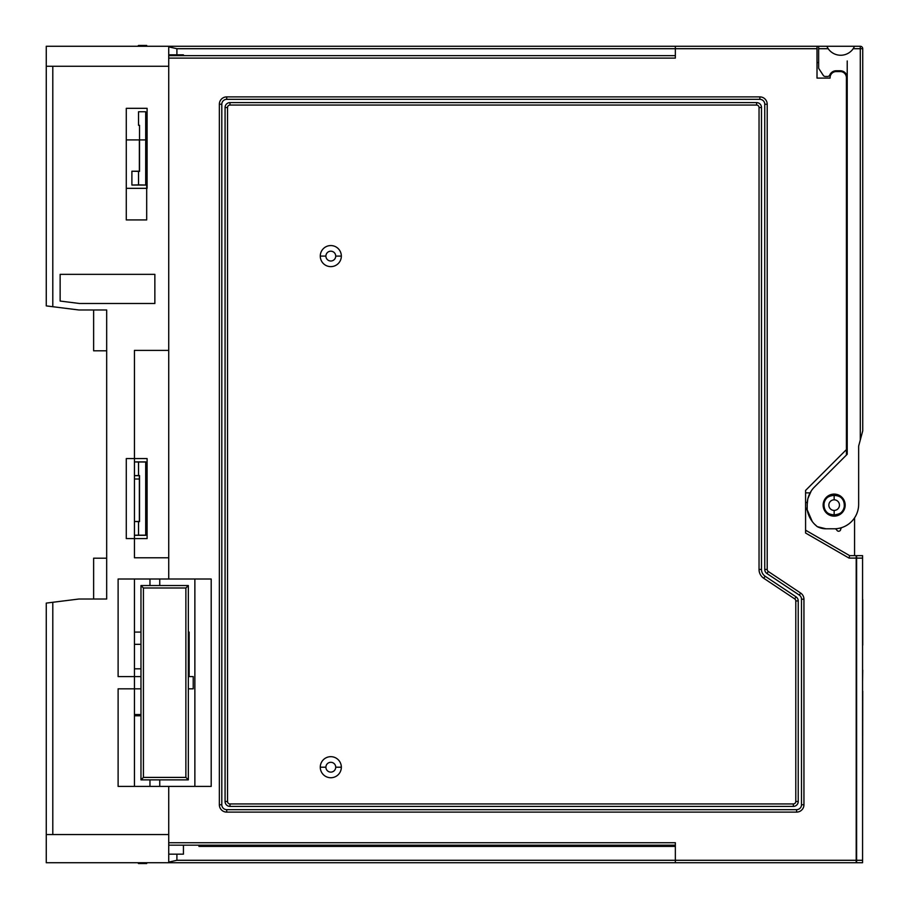 <?xml version="1.0" encoding="UTF-8"?>
<svg xmlns="http://www.w3.org/2000/svg" width="909" height="909" viewBox="0 0 909 909"><rect width="100%" height="100%" fill="white"/><g stroke="black" fill="none" stroke-linecap="round" stroke-linejoin="round"><path stroke-width="1.36" d="M168.733 66.266L168.733 579.01L211.195 579.01L211.195 786.399L168.733 786.399L168.733 834.564L168.733 786.399L159.757 786.399L159.757 779.865L159.757 786.399L168.733 786.399L168.733 862.732L168.733 834.564L46.268 834.564L168.733 834.564L168.733 786.399L134.441 786.399L134.441 688.829L134.441 786.399L211.195 786.399L211.195 579.01L168.733 579.01L168.733 46.268L46.268 46.268L168.733 46.268L168.733 579.01L159.757 579.01L159.757 585.544L140.975 585.544L140.975 676.58L118.113 676.58L118.113 579.01L149.962 579.01L149.962 585.544L159.757 585.544L159.757 579.01L168.733 579.01L168.733 557.785L168.733 579.01L134.441 579.01L134.441 786.399L149.962 786.399L118.113 786.399L118.113 688.829L140.975 688.829L140.975 676.58L118.113 676.58L118.113 579.01L149.962 579.01L149.962 585.544L140.975 585.544L140.975 779.865L149.962 779.865L149.962 786.399L134.441 786.399L134.441 579.01L168.733 579.01L168.733 66.266L168.733 350.397L168.733 66.266L46.268 66.266L46.268 46.268L46.268 305.901L78.924 309.98L52.802 306.719L52.802 66.266L52.802 306.719L78.924 309.98L46.268 305.901L46.268 66.266L168.733 66.266M147.099 188.333L147.099 108.319L147.099 188.333L126.283 188.333L126.283 108.319L147.099 108.319L126.283 108.319L126.283 188.333L146.69 188.333L146.69 139.918L126.283 139.918L126.283 188.333L146.69 188.333L146.69 139.918L126.283 139.918L126.283 188.333L147.099 188.333M147.099 538.594L147.099 458.579L147.099 538.594L147.099 458.579L134.441 458.579L134.441 461.886L134.441 458.579L147.099 458.579L147.099 538.594L126.283 538.594L126.283 458.579L147.099 458.579L126.283 458.579L126.283 538.594L147.099 538.594M149.962 779.865L188.333 779.865L188.333 585.544L159.757 585.544L188.333 585.544L185.879 587.998L143.429 587.998L143.429 777.411L185.879 777.411L188.333 779.865L188.333 676.58L193.231 676.58L193.231 688.829L188.333 688.829L193.231 688.829L193.231 676.58L188.333 676.58L188.333 585.544L185.879 587.998L143.429 587.998L140.975 585.544L143.429 587.998L143.429 777.411L140.975 779.865L188.333 779.865L185.879 777.411L185.879 587.998L185.879 777.411L143.429 777.411L140.975 779.865L140.975 688.829L118.113 688.829L118.113 786.399L149.962 786.399L149.962 779.865M52.802 602.281L52.802 834.564L52.802 602.281L78.924 599.02L93.627 599.02L93.627 558.194L106.683 558.194L106.683 350.806L93.627 350.806L93.627 309.98L78.924 309.98L93.627 309.98L93.627 350.806L106.683 350.806L106.683 558.194L93.627 558.194L93.627 599.02L93.627 590.85L93.627 599.02L93.627 590.85L93.627 599.02L78.924 599.02L106.683 599.02L106.683 309.98L78.924 309.98L106.683 309.98L106.683 599.02L78.924 599.02L52.802 602.281M134.441 676.58L134.441 579.01L134.441 676.58M46.268 862.732L168.733 862.732L46.268 862.732L46.268 603.099L46.268 862.732M134.441 350.397L134.441 557.785L168.733 557.785L134.441 557.785L134.441 350.397L168.733 350.397L134.441 350.397M46.268 603.099L78.924 599.02L46.268 603.099M146.69 219.933L146.69 139.918L145.849 139.918L146.69 139.918L146.69 219.933L126.283 219.933L146.69 219.933M126.283 139.918L126.283 219.933L126.283 139.918L126.283 188.333L126.283 139.918L139.372 139.918L126.283 139.918M154.86 274.348L60.142 274.348L60.142 301.061L79.583 303.492L154.86 303.492L154.86 274.348L60.142 274.348L60.142 301.061L79.583 303.492L154.86 303.492L154.86 274.348M134.441 475.691L134.441 521.482L134.441 475.691L139.372 475.691L139.372 521.482L134.441 521.482L139.52 521.618L139.52 475.555L139.52 521.618L139.52 475.555L134.441 475.691M134.441 535.299L134.441 538.594L134.441 535.299L145.849 535.299L145.849 461.886L134.441 461.886L145.849 461.886L145.701 535.162L138.532 535.162L138.532 521.618L139.52 521.618L134.441 521.539L138.532 521.618L138.532 535.162L134.441 535.242L145.701 535.162L145.701 462.022L134.441 461.931L138.532 462.022L138.532 475.555L139.52 475.555L134.441 475.646L138.532 475.555L138.532 462.022L145.849 461.886L145.849 535.299L134.441 535.299M168.733 854.165L183.436 854.165L168.733 854.165M183.436 845.177L183.436 854.165L183.436 845.177M183.436 54.835L183.436 55.654L183.436 54.835L168.733 54.835L183.436 54.835M134.441 714.542L140.975 714.542L134.441 714.542M189.152 632.085L188.333 632.085L189.152 632.085L189.152 644.333L188.333 644.333L189.152 644.333L189.152 632.085M140.975 632.085L134.441 632.085L140.975 632.085M134.441 478.998L139.372 478.998L134.441 478.998M145.849 478.998L147.099 478.998L145.849 478.998M147.099 466.749L145.849 466.749L147.099 466.749M140.975 644.333L134.441 644.333L140.975 644.333M189.152 676.58L189.152 668.819L188.333 668.819L189.152 668.819L189.152 644.333L189.152 676.58M140.975 668.819L134.441 668.819L140.975 668.819M675.353 862.732L168.733 862.732L675.353 862.732L675.353 860.289L856.198 860.289L856.198 862.732L675.353 862.732L675.353 860.289L856.198 860.289L856.198 862.732L675.353 862.732M426.662 846.404L426.662 845.177L426.662 846.404L198.946 846.404L426.662 846.404M675.353 846.404L198.946 846.404L198.946 845.177L198.946 846.404L675.353 846.404M830.076 78.106L817.009 78.106L830.076 78.106L817.009 78.106L830.076 78.106L817.009 78.106L817.009 48.711L817.009 78.106L830.076 78.106M836.2 71.572L838.234 71.572L838.234 70.766L838.234 71.572L836.2 71.572A6.124 6.124 0 0 0 830.076 77.697A6.124 6.124 0 0 1 836.2 71.572A6.124 6.124 0 0 0 830.076 77.697A6.124 6.124 0 0 1 836.2 71.572L840.28 71.572L836.2 71.572M675.353 46.268L168.733 46.268L817.009 46.268L817.009 48.711L675.353 48.711L675.353 58.108L168.733 58.108L675.353 58.108L675.353 46.268L817.009 46.268L817.009 48.711L675.353 48.711L675.353 46.268M140.975 715.769L134.441 715.769L140.975 715.769M335.716 767.207A4.909 4.909 0 0 0 330.808 762.299A4.909 4.909 0 0 0 325.899 767.207A4.909 4.909 0 0 0 330.808 772.116A4.909 4.909 0 0 0 335.716 767.207A4.909 4.909 0 0 0 330.808 762.299A4.909 4.909 0 0 0 325.899 767.207L320.275 767.207A10.533 10.533 0 0 0 330.808 777.74A10.533 10.533 0 0 0 341.341 767.207A10.533 10.533 0 0 0 330.808 756.674A10.533 10.533 0 0 0 320.275 767.207A10.533 10.533 0 0 0 330.808 777.74A10.533 10.533 0 0 0 341.341 767.207A10.533 10.533 0 0 0 330.808 756.674A10.533 10.533 0 0 0 320.275 767.207L325.899 767.207A4.909 4.909 0 0 0 330.808 772.116A4.909 4.909 0 0 0 335.716 767.207L341.341 767.207L335.716 767.207M335.716 256.099A4.909 4.909 0 0 0 330.808 251.191A4.909 4.909 0 0 0 325.899 256.099A4.909 4.909 0 0 0 330.808 261.008A4.909 4.909 0 0 0 335.716 256.099A4.909 4.909 0 0 0 330.808 251.191A4.909 4.909 0 0 0 325.899 256.099L320.275 256.099A10.533 10.533 0 0 0 330.808 266.632A10.533 10.533 0 0 0 341.341 256.099A10.533 10.533 0 0 0 330.808 245.566A10.533 10.533 0 0 0 320.275 256.099A10.533 10.533 0 0 0 330.808 266.632A10.533 10.533 0 0 0 341.341 256.099A10.533 10.533 0 0 0 330.808 245.566A10.533 10.533 0 0 0 320.275 256.099L325.899 256.099A4.909 4.909 0 0 0 330.808 261.008A4.909 4.909 0 0 0 335.716 256.099L341.341 256.099L335.716 256.099M131.896 185.038L131.896 171.222L139.372 171.222L139.372 139.918L139.372 171.222L131.896 171.222L138.532 171.358L138.532 184.891L145.849 185.038L131.896 185.038L145.849 185.038L145.849 139.918L145.849 185.038L131.896 185.038L131.896 171.222L139.52 171.358L139.52 125.294L138.532 125.294L139.52 125.294L139.52 171.358L138.532 171.358L138.532 184.891L131.896 185.038M759.038 569.454L759.038 107.501A2.454 2.454 0 0 0 756.595 105.058L229.977 105.058A2.454 2.454 0 0 0 227.523 107.501L227.523 801.499A2.454 2.454 0 0 0 229.977 803.942L793.33 803.942A2.454 2.454 0 0 0 795.784 801.499L795.784 600.94A2.454 2.454 0 0 0 794.693 598.895L763.765 578.283A10.613 10.613 0 0 1 759.038 569.454L761.492 569.454L761.492 107.501A4.897 4.897 0 0 0 756.595 102.603L229.977 102.603A4.897 4.897 0 0 0 225.068 107.501L225.068 801.499A4.897 4.897 0 0 0 229.977 806.397L793.33 806.397A4.897 4.897 0 0 0 798.227 801.499L798.227 600.94A4.897 4.897 0 0 0 796.057 596.861L765.128 576.238A8.17 8.17 0 0 1 761.492 569.454L761.492 107.501A4.897 4.897 0 0 0 756.595 102.603L229.977 102.603A4.897 4.897 0 0 0 225.068 107.501L225.068 801.499A4.897 4.897 0 0 0 229.977 806.397L793.33 806.397A4.897 4.897 0 0 0 798.227 801.499L798.227 600.94A4.897 4.897 0 0 0 796.057 596.861L765.128 576.238A8.17 8.17 0 0 1 761.492 569.454L759.038 569.454L759.038 107.501L761.492 107.501L759.038 107.501A2.454 2.454 0 0 0 756.595 105.058L756.595 102.603L756.595 105.058L229.977 105.058L229.977 102.603L229.977 105.058A2.454 2.454 0 0 0 227.523 107.501L225.068 107.501L227.523 107.501L227.523 801.499L225.068 801.499L227.523 801.499A2.454 2.454 0 0 0 229.977 803.942L229.977 806.397L229.977 803.942L793.33 803.942L793.33 806.397L793.33 803.942A2.454 2.454 0 0 0 795.784 801.499L798.227 801.499L795.784 801.499L795.784 600.94L798.227 600.94L795.784 600.94A2.454 2.454 0 0 0 794.693 598.895L796.057 596.861L794.693 598.895L763.765 578.283L765.128 576.238L763.765 578.283A10.613 10.613 0 0 1 759.038 569.454M168.733 842.734L675.353 842.734L675.353 860.289L176.903 860.289L176.903 854.165L176.903 860.289L168.733 862.107L176.903 860.289L675.353 860.289L675.353 842.734L675.353 845.177L168.733 845.177L675.353 845.177L675.353 842.734L168.733 842.734M856.198 558.092L856.198 860.289L856.198 558.092L849.017 558.092L805.579 533.015L805.579 490.428L846.404 449.603L846.404 77.697A6.124 6.124 0 0 0 840.28 71.572A6.124 6.124 0 0 1 846.404 77.697A6.124 6.124 0 0 0 840.28 71.572A6.124 6.124 0 0 1 846.404 77.697L846.404 455.068L846.404 449.603L846.404 455.068L846.404 449.603L805.579 490.428L805.579 533.015L805.579 530.186L805.579 533.015L849.017 558.092L849.665 555.649L849.017 558.092L856.198 558.092L856.198 555.649L849.665 555.649L805.579 530.186L849.665 555.649L856.198 555.649L856.198 558.092M768.298 571.488L800.681 593.077A7.352 7.352 0 0 1 803.942 599.19L803.942 804.76A7.352 7.352 0 0 1 796.602 812.112L226.705 812.112A7.352 7.352 0 0 1 219.353 804.76L219.353 104.24A7.352 7.352 0 0 1 226.705 96.888L759.856 96.888A7.352 7.352 0 0 1 767.207 104.24L767.207 569.454A2.454 2.454 0 0 0 768.298 571.488L766.935 573.522L799.318 595.111A4.897 4.897 0 0 1 801.499 599.19L801.499 804.76A4.897 4.897 0 0 1 796.602 809.658L226.705 809.658A4.897 4.897 0 0 1 221.807 804.76L221.807 104.24A4.897 4.897 0 0 1 226.705 99.342L759.856 99.342A4.897 4.897 0 0 1 764.753 104.24L764.753 569.454A4.897 4.897 0 0 0 766.935 573.522L799.318 595.111A4.897 4.897 0 0 1 801.499 599.19L801.499 804.76A4.897 4.897 0 0 1 796.602 809.658L226.705 809.658A4.897 4.897 0 0 1 221.807 804.76L221.807 104.24A4.897 4.897 0 0 1 226.705 99.342L759.856 99.342A4.897 4.897 0 0 1 764.753 104.24L764.753 569.454A4.897 4.897 0 0 0 766.935 573.522L768.298 571.488L800.681 593.077L799.318 595.111L800.681 593.077A7.352 7.352 0 0 1 803.942 599.19L801.499 599.19L803.942 599.19L803.942 804.76L801.499 804.76L803.942 804.76A7.352 7.352 0 0 1 796.602 812.112L796.602 809.658L796.602 812.112L226.705 812.112L226.705 809.658L226.705 812.112A7.352 7.352 0 0 1 219.353 804.76L221.807 804.76L219.353 804.76L219.353 104.24L221.807 104.24L219.353 104.24A7.352 7.352 0 0 1 226.705 96.888L226.705 99.342L226.705 96.888L759.856 96.888L759.856 99.342L759.856 96.888A7.352 7.352 0 0 1 767.207 104.24L764.753 104.24L767.207 104.24L767.207 569.454L764.753 569.454L767.207 569.454A2.454 2.454 0 0 0 768.298 571.488M194.867 579.01L194.867 786.399L194.867 579.01M168.733 55.654L675.353 55.654L168.733 55.654M805.579 492.871L805.579 490.428L805.579 492.871L810.101 492.871L805.579 492.871M805.579 511.347A4.897 4.897 0 0 1 807.215 507.688A4.897 4.897 0 0 0 805.579 511.347M807.283 502.609A7.352 7.352 0 0 1 805.579 502.166A7.352 7.352 0 0 0 807.283 502.609M835.632 495.019A10.204 10.204 0 0 1 838.575 495.916A10.204 10.204 0 0 0 835.632 495.019M841.279 497.802A10.204 10.204 0 0 1 842.507 499.257A10.204 10.204 0 0 0 841.279 497.802M843.643 501.348A10.204 10.204 0 0 1 844.109 502.87A10.204 10.204 0 0 0 843.643 501.348M832.678 515.221A10.204 10.204 0 0 1 829.747 514.324A10.204 10.204 0 0 0 832.678 515.221M827.042 512.437A10.204 10.204 0 0 1 825.804 510.983A10.204 10.204 0 0 0 827.042 512.437M824.668 508.892A10.204 10.204 0 0 1 824.202 507.381A10.204 10.204 0 0 0 824.668 508.892M834.155 515.323A10.204 10.204 0 0 0 844.359 505.12A10.204 10.204 0 0 0 834.155 494.916A10.204 10.204 0 0 0 823.952 505.12A10.204 10.204 0 0 0 834.155 515.323A10.204 10.204 0 0 0 844.359 505.12A10.204 10.204 0 0 0 834.155 494.916A10.204 10.204 0 0 0 823.952 505.12A10.204 10.204 0 0 0 834.155 515.323L834.155 510.426A5.306 5.306 0 0 0 839.461 505.12A5.306 5.306 0 0 0 834.155 499.814L834.155 494.916L834.155 499.814A5.306 5.306 0 0 0 828.849 505.12A5.306 5.306 0 0 0 834.155 510.426A5.306 5.306 0 0 0 839.461 505.12A5.306 5.306 0 0 0 834.155 499.814A5.306 5.306 0 0 0 828.849 505.12A5.306 5.306 0 0 0 834.155 510.426L834.155 515.323M176.903 54.835L176.903 48.711L675.353 48.711L176.903 48.711L176.903 54.835M168.733 46.893L176.903 48.711L168.733 46.893M138.532 111.75L138.532 125.294L138.532 111.75L145.701 111.75L145.701 184.891L145.701 111.75L138.532 111.75M145.645 863.55L145.667 862.732L145.645 863.55L138.532 863.55L137.782 862.732L138.532 863.55L146.69 863.55L146.69 862.732L146.69 863.55L145.645 863.55L146.69 863.55L146.69 862.732M138.532 45.45L137.782 46.268L138.532 45.45L145.645 45.45L138.532 45.45M145.667 46.268L145.645 45.45L145.667 46.268M817.009 46.268L818.645 46.268L817.009 46.268L818.645 46.268L818.645 68.311L823.27 75.367A2.454 2.454 0 0 0 825.315 76.481L827.531 76.481A2.454 2.454 0 0 0 829.781 74.981A6.942 6.942 0 0 1 836.166 70.766L840.28 70.766A6.942 6.942 0 0 1 847.222 77.697L847.222 454.25L814.384 487.088A24.498 24.498 0 0 0 807.215 504.404L807.215 509.824L812.248 521.493L807.215 509.824A27.35 27.35 0 0 0 817.316 526.675L825.997 528.799L834.155 528.799A24.498 24.498 0 0 0 858.653 504.302A24.498 24.498 0 0 1 854.574 517.846L854.574 555.649L854.574 517.846A24.498 24.498 0 0 0 858.653 504.302L858.653 446.092L860.289 440.001L860.289 48.711L862.732 48.711L862.732 430.855L862.732 215.467M862.732 68.811L862.732 48.711A2.454 2.454 0 0 0 860.289 46.268L860.289 48.711L853.187 48.711A15.214 15.214 0 0 1 828.19 48.711L818.645 48.711L818.645 46.268L826.804 46.268L828.19 48.711L826.804 46.268L854.574 46.268L826.804 46.268L854.574 46.268L853.187 48.711L854.574 46.268L860.289 46.268L860.289 440.001L862.732 430.855L858.653 446.092L858.653 504.302A24.498 24.498 0 0 1 834.155 528.799L835.519 528.765A24.498 24.498 0 0 0 842.291 527.402A24.498 24.498 0 0 1 835.519 528.765A24.498 24.498 0 0 0 842.291 527.413A2.454 2.454 0 0 0 840.677 529.436A2.045 2.045 0 0 1 836.825 530.129A2.454 2.454 0 0 0 834.598 528.799A2.454 2.454 0 0 1 836.825 530.129A2.045 2.045 0 0 0 840.677 529.436A2.454 2.454 0 0 1 842.291 527.402A24.498 24.498 0 0 1 835.519 528.765A24.498 24.498 0 0 0 842.291 527.413M817.009 62.596L818.645 62.596M146.69 46.268L146.69 45.45L146.69 46.268L146.69 45.45L145.645 45.45M862.732 691.272L862.573 813.748L862.732 691.272M862.732 670.115L862.573 681.784L862.732 670.115M862.732 645.208L862.732 603.042L862.732 645.208M862.732 599.406L862.732 603.042M862.573 860.289L862.573 862.732L856.608 862.732L856.608 860.289L862.573 860.289L862.573 555.66L862.573 558.115L856.608 558.115L856.608 860.289L862.573 860.289L862.573 558.115L856.608 558.115L856.608 555.66L862.573 555.66L856.608 555.66L856.608 862.732L862.573 862.732L862.573 860.289M862.732 116.557L862.732 148.996L862.732 116.557M862.732 57.278L862.732 216.751M847.222 60.96L847.222 89.014L847.222 60.96M847.222 117.591L847.222 360.487L847.222 117.591L846.404 117.568L847.222 117.591M862.732 48.711A2.454 2.454 0 0 0 860.289 46.268A2.454 2.454 0 0 1 862.732 48.711A2.454 2.454 0 0 0 860.289 46.268A2.454 2.454 0 0 1 862.732 48.711L853.187 48.711A15.214 15.214 0 0 1 828.19 48.711L818.645 48.711L818.645 68.311L823.27 75.367A2.454 2.454 0 0 0 825.315 76.481L827.531 76.481A2.454 2.454 0 0 0 829.781 74.981A6.942 6.942 0 0 1 836.166 70.766L840.28 70.766A6.942 6.942 0 0 1 847.222 77.697L847.222 454.25L847.222 389.063L847.222 454.25L814.384 487.088A24.498 24.498 0 0 0 807.215 504.404L807.215 509.824A27.35 27.35 0 0 0 817.316 526.675A18.782 18.782 0 0 0 825.997 528.799L835.519 528.765M830.701 528.799L825.997 528.799L834.155 528.799L825.997 528.799L817.316 526.675A18.782 18.782 0 0 0 825.997 528.799L830.701 528.799M814.43 524.061L817.316 526.675L814.43 524.061M834.155 516.142L830.099 515.369L834.155 516.142A11.022 11.022 0 0 1 823.134 505.12A11.022 11.022 0 0 1 834.155 494.098A11.022 11.022 0 0 1 845.177 505.12A11.022 11.022 0 0 1 834.155 516.142A11.022 11.022 0 0 1 823.134 505.12A11.022 11.022 0 0 1 834.155 494.098A11.022 11.022 0 0 1 845.177 505.12A11.022 11.022 0 0 1 834.155 516.142M829.247 514.994L828.451 514.551L829.247 514.994M828.122 514.346L823.906 509.176L828.122 514.346M823.702 508.608L823.372 507.404L823.702 508.608M823.315 507.131L823.315 503.12L823.315 507.131M823.372 502.836L823.702 501.632L823.372 502.836M823.906 501.064L828.122 495.894L823.906 501.064M828.451 495.689L829.247 495.257L828.451 495.689M830.099 494.871L834.155 494.098L830.099 494.871M811.203 491.008L807.953 498.416L811.203 491.008M807.737 499.393L807.215 504.404L807.737 499.393M840.28 70.766A6.942 6.942 0 0 1 847.222 77.697A6.942 6.942 0 0 0 840.28 70.766M825.315 76.481A2.454 2.454 0 0 1 823.27 75.367A2.454 2.454 0 0 0 825.315 76.481L827.531 76.481L825.315 76.481M818.645 68.311L823.27 75.367L818.645 68.311M860.289 46.268L854.574 46.268M826.804 46.268L818.645 46.268M829.781 74.981A6.942 6.942 0 0 1 836.166 70.766A6.942 6.942 0 0 0 829.781 74.981M847.222 389.063L846.404 389.041L847.222 389.063M846.404 360.509L847.222 360.487L846.404 360.509M846.404 89.025L847.222 89.014L846.404 89.025M862.732 68.641L862.732 57.449M824.043 503.768C823.565 492.144 845.722 493.008 844.347 504.552C848.029 515.426 823.168 521.096 824.043 503.768M844.268 506.472C844.745 518.096 822.588 517.232 823.963 505.688C820.282 494.826 845.154 489.144 844.268 506.472"/></g></svg>

